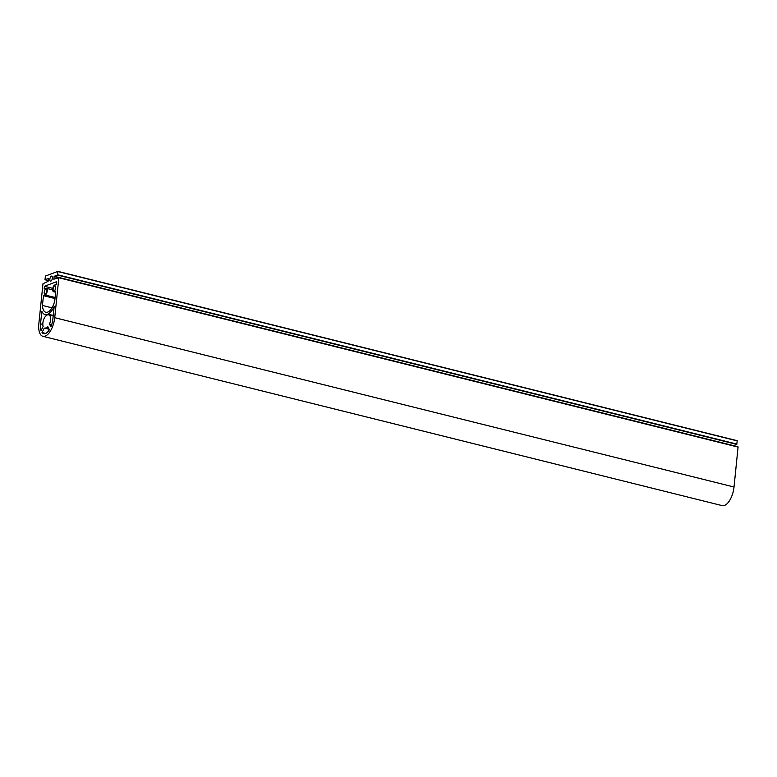<?xml version="1.0" encoding="UTF-8"?>
<svg xmlns="http://www.w3.org/2000/svg" width="777" height="777" viewBox="0 0 777 777"><rect width="100%" height="100%" fill="white"/><g stroke="black" fill="none" stroke-linecap="round" stroke-linejoin="round"><path stroke-width="1.17" d="M49.864 279.108A2.574 1.165 104 0 1 51.758 276.126A2.574 1.165 104 0 1 52.399 278.156A2.574 1.165 104 0 1 50.505 281.128A2.574 1.165 104 0 1 49.864 279.108M44.24 292.152A2.574 1.165 104 0 1 46.134 289.18A2.574 1.165 104 0 1 46.785 291.2A2.574 1.165 104 0 1 44.891 294.182A2.574 1.165 104 0 1 44.24 292.152M55.672 287.859A2.574 1.165 -76 0 0 55.021 285.829A2.574 1.165 -76 0 0 53.127 288.811A2.574 1.165 -76 0 0 53.778 290.831A2.574 1.165 -76 0 0 55.672 287.859M47.999 314.122L47.912 314.976A6.604 3.001 104 0 1 48.854 314.899A6.604 3.001 104 0 1 50.515 320.085A6.604 3.001 104 0 1 49.495 324.067L50.893 326.826A12.5 5.672 -76 0 0 52.855 319.201L54.157 306.624A16.628 7.547 -76 0 1 47.999 314.122L53.254 315.433M43.454 295.658L42.444 305.458A13.024 5.915 -76 0 0 45.814 312.276A13.024 5.915 -76 0 0 54.759 300.816L55.769 291.025L54.06 291.666A3.477 1.583 -76 0 1 53.564 291.715A3.477 1.583 -76 0 1 52.758 288.471A3.477 1.583 -76 0 1 54.749 284.994L56.459 284.353L56.74 281.653L44.425 286.286L44.143 288.986L45.853 288.345A3.477 1.583 104 0 1 46.358 288.306A3.477 1.583 104 0 1 47.222 291.035A3.477 1.583 104 0 1 45.163 295.017L43.454 295.658L54.992 298.543M42.978 283.741L48.106 281.332L48.31 278.535L44.998 279.759L45.416 276.049L57.896 271.367L57.479 275.077L54.244 276.291L53.817 279.186L58.848 277.768L54.73 317.686A16.113 7.314 104 0 1 42.89 336.305A16.113 7.314 104 0 1 38.85 323.659L42.978 283.741M46.61 327.641L45.484 328.069A6.604 3.001 104 0 1 44.542 328.137A6.604 3.001 104 0 1 44.328 328.069L42.026 332.517A12.5 5.672 -76 0 0 43.677 333.654A12.5 5.672 -76 0 0 49.388 329.749L47.853 326.738A6.604 3.001 104 0 1 46.61 327.641L48.562 328.127M45.066 314.559A16.628 7.547 -76 0 1 41.841 311.256L40.54 323.834A12.5 5.672 -76 0 0 41.026 330.546L43.133 326.466A6.604 3.001 104 0 1 43.531 319.959A6.604 3.001 104 0 1 46.795 315.394L46.882 314.539A16.628 7.547 -76 0 1 45.066 314.559L46.834 315.006M57.935 271.387L737.198 440.695L736.781 444.405L733.439 445.736M738.082 446.901L58.79 277.564L738.082 446.901L734.022 487.014A16.113 7.314 104 0 1 722.192 505.633L42.89 336.305M44.425 286.286L52.778 288.364M42.444 305.458L51.991 307.838M49.495 324.067L51.719 324.621M42.026 332.517L45.668 333.42M54.73 317.686L734.022 487.014M58.848 277.768L738.15 447.105M54.089 276.593L58.46 277.68M54.244 276.291L733.546 445.629M57.479 275.077L736.781 444.405M57.634 274.776L736.936 444.114M57.964 271.571L737.266 440.899M45.037 279.759L48.184 280.546L44.998 279.759M45.163 295.017L55.099 297.494M54.06 291.666L55.662 292.074M45.484 328.069L48.98 328.933M40.54 323.834L42.822 324.407M48.854 314.899L53.195 315.977M46.358 288.306L52.661 289.87M57.896 271.367L737.198 440.695M53.564 291.715L55.643 292.23M44.542 328.137L49.155 329.293"/></g></svg>
